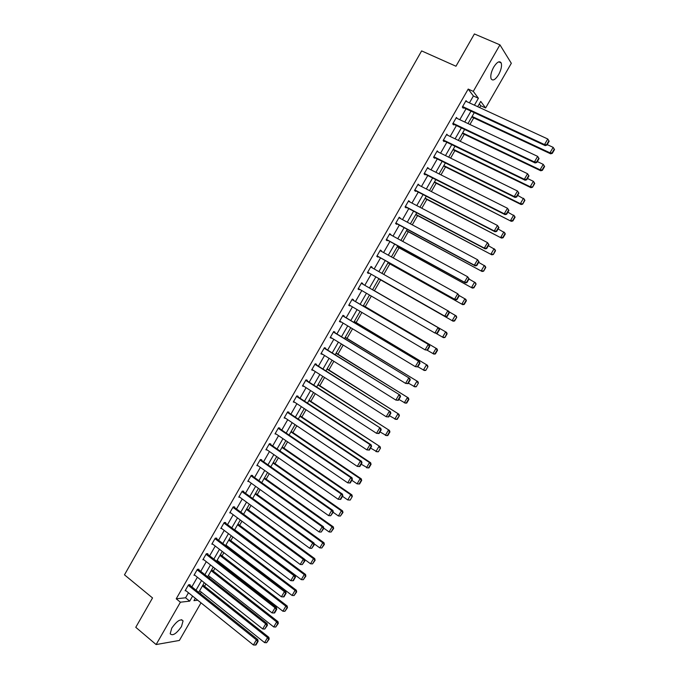 <?xml version="1.0" encoding="UTF-8"?>
<svg xmlns="http://www.w3.org/2000/svg" width="679" height="679" viewBox="0 0 679 679"><rect width="100%" height="100%" fill="white"/><g stroke="black" fill="none" stroke-linecap="round" stroke-linejoin="round"><path stroke-width="1.02" d="M171.779 628.092C176.93 620.844 180.69 618.45 183.058 620.912L181.463 626.598C176.353 633.813 172.593 636.198 170.183 633.753L171.779 628.092M493.684 67.145C497.036 61.933 499.54 60.533 501.195 62.943C502.053 65.897 501.195 69.793 498.624 74.631C495.288 79.825 492.784 81.217 491.112 78.798C490.263 75.878 491.121 71.991 493.684 67.145M201.009 602.842L179.383 640.45L156.128 644.558L135.775 627.303L152.537 597.936L124.478 574.841L421.625 50.908L455.974 66.236L474.4 33.95L499.948 44.856L511.321 63.291L485.621 107.978L480.732 101.4L477.693 106.688M479.637 107.579L480.707 105.72L485.621 107.978M200.347 593.641L201.239 592.08M204.557 586.308L205.89 583.982M209.285 578.084L209.989 576.853M213.291 571.115L214.87 568.357M218.248 562.492L218.757 561.592M222.041 555.889L223.875 552.689M227.227 546.85L227.55 546.289M230.809 540.62L232.905 536.97M239.611 525.308L241.962 521.217M248.429 509.954L251.035 505.422M257.273 494.567L260.142 489.584M266.143 479.136L269.266 473.696M275.029 463.664L278.415 457.773M283.941 448.148L287.59 441.8M292.887 432.599L296.799 425.784M301.841 416.999L306.025 409.726M310.829 401.365L315.277 393.625M319.834 385.689L324.554 377.482M328.874 369.962L333.856 361.287M337.93 354.2L343.184 345.059M347.011 338.397L352.537 328.78M356.119 322.55L361.915 312.45M365.243 306.662L371.32 296.086M374.401 290.731L380.63 279.884M383.788 274.401L389.831 263.876M393.251 257.927L399.048 247.827M402.74 241.41L408.3 231.743M412.263 224.842L417.568 215.608M421.803 208.232L426.862 199.431M431.377 191.571L436.181 183.211M440.977 174.868L445.526 166.941M450.601 158.114L454.905 150.636M460.252 141.317L464.3 134.281M469.936 124.478L473.721 117.883M480.707 105.72L479.315 103.862M469.427 102.877L473.39 95.968L468.204 89.068L176.226 598.81L185.571 597.792L188.465 592.759M191.851 586.851L197.368 577.235M200.738 571.362L206.289 561.669M209.641 555.829L215.243 546.069M218.57 540.255L224.214 530.418M227.533 524.646L233.22 514.724M236.504 508.987L242.242 498.997M245.509 493.285L251.289 483.219M254.54 477.549L260.354 467.407M263.588 461.762L269.453 451.543M272.669 445.942L278.577 435.638M281.768 430.07L287.718 419.69M290.892 414.165L296.893 403.708M300.042 398.208L306.085 387.675M309.217 382.209L315.311 371.591M318.417 366.168L324.554 355.473M327.643 350.084L333.822 339.305M336.894 333.958L343.124 323.102M346.171 317.78L352.443 306.849M355.473 301.561L361.788 290.544M364.801 285.307L371.15 274.231M374.171 268.96L380.52 257.893M383.584 252.554L389.916 241.512M393.014 236.105L399.337 225.088M402.477 219.614L408.783 208.614M411.958 203.072L418.256 192.098M421.472 186.487L427.753 175.53M431.012 169.86L437.284 158.928M440.578 153.182L446.833 142.267M450.169 136.462L456.415 125.573M459.785 119.691L466.015 108.827M466.855 101.689L466.032 100.628L462.331 107.087L463.214 108.199L463.519 107.664M457.298 118.519L456.407 117.416L452.715 123.867L453.623 124.928L453.928 124.393M447.69 135.265L446.816 134.162L443.124 140.587L444.058 141.605L444.363 141.071M438.116 151.977L437.242 150.857L433.567 157.265L434.526 158.241L434.832 157.706M428.568 168.63L427.702 167.509L424.036 173.9L425.012 174.834L425.317 174.299M419.045 185.248L418.179 184.111L414.529 190.493L415.531 191.376L415.837 190.841M409.547 201.807L408.69 200.67L405.049 207.027L406.067 207.867L406.373 207.341M400.075 218.332L399.227 217.187L395.594 223.527L396.638 224.325L396.943 223.798M390.629 234.807L389.788 233.652L386.164 239.976L387.234 240.731L387.531 240.205M381.208 251.238L381.462 250.806L380.376 250.076L376.76 256.382L377.855 257.095L378.152 256.569M371.82 267.619L372.092 267.136L370.989 266.457L367.381 272.746L368.502 273.408L368.799 272.89M362.459 283.949L362.756 283.432L361.627 282.787L358.028 289.059L359.174 289.678L359.454 289.186M353.148 300.194L353.445 299.677L352.291 299.074L348.709 305.329L349.863 305.915L350.118 305.474M343.854 316.397L344.151 315.879L342.98 315.319L339.407 321.557L340.816 321.71M334.594 332.549L334.891 332.031L333.695 331.522L330.13 337.743L331.53 337.896M325.36 348.658L325.657 348.149L324.435 347.673L320.878 353.878L322.27 354.048M316.151 364.725L316.439 364.216L315.2 363.783L311.653 369.97L313.044 370.148M306.959 380.749L307.256 380.24L305.991 379.858L302.461 386.02L303.836 386.207M297.801 396.731L298.089 396.222L296.808 395.874L293.286 402.027L294.652 402.223M288.66 412.671L288.957 412.161L287.65 411.856L284.136 417.992L285.494 418.196M279.553 428.568L279.841 428.059L278.517 427.795L275.012 433.915L276.361 434.127M269.113 444.193L341.223 494.015L342.437 494.117L269.41 443.693L265.905 449.787L267.22 449.99M269.402 443.693L270.751 443.913L270.463 444.414M261.398 460.226L261.695 459.717L260.32 459.539L256.832 465.624L258.045 465.769M252.359 475.996L252.647 475.487L251.255 475.351L247.784 481.419L248.913 481.521M243.345 491.715L243.634 491.214L242.225 491.112L238.753 497.164L239.823 497.232M234.357 507.4L234.645 506.899L233.211 506.84L229.748 512.874L230.758 512.908M225.394 523.042L225.683 522.541L224.223 522.516L220.777 528.534L221.727 528.542M216.448 538.634L216.737 538.141L215.26 538.158L211.823 544.159L212.731 544.142M207.528 554.191L207.816 553.699L206.323 553.75L202.885 559.742L203.759 559.7M198.641 569.706L198.922 569.214L197.402 569.308L193.982 575.283L194.822 575.223M189.764 585.179L190.052 584.687L188.516 584.823L185.104 590.781L185.902 590.696M156.128 644.558L180.41 602.205L189.713 601.136L192.607 596.094M176.226 598.81L180.41 602.205M468.204 89.068L473.28 91.376L499.948 44.856M474.426 105.177L478.398 98.26L473.28 91.376M196.01 590.17L201.536 580.537M204.914 574.646L210.49 564.945M213.851 559.089L219.47 549.303M222.805 543.48L228.467 533.626M231.794 527.838L237.497 517.907M240.799 512.153L246.545 502.137M249.83 496.417L255.618 486.334M258.877 480.647L264.717 470.479M267.959 464.835L273.841 454.591M277.066 448.972L282.99 438.651M286.19 433.075L292.165 422.678M295.348 417.127L301.357 406.653M304.523 401.145L310.583 390.586M313.723 385.112L319.834 374.477M322.949 369.036L329.103 358.317M332.209 352.919L338.405 342.123M341.486 336.759L347.733 325.878M350.788 320.547L357.078 309.59M360.116 304.294L366.456 293.26M369.469 287.998L375.843 276.905M378.874 271.617L385.239 260.532M388.312 255.185L394.669 244.117M397.775 238.702L404.115 227.652M407.264 222.169L413.596 211.144M416.779 205.593L423.093 194.593M426.319 188.974L432.625 178M435.884 172.313L442.182 161.347M445.483 155.593L451.756 144.661M455.1 138.839L461.364 127.924M464.75 122.033L471.005 111.144M195.323 598.275L193.956 600.643L197.733 600.211M474.265 112.655L468.001 123.561M464.614 129.46L458.333 140.392M454.981 146.223L448.692 157.18M445.382 162.943L439.075 173.917M435.808 179.604L429.493 190.604M426.259 196.231L419.928 207.248M416.736 212.807L410.396 223.849M407.247 229.332L400.89 240.4M397.775 245.823L391.41 256.9M388.329 262.264L381.954 273.365M378.916 278.653L372.533 289.763M369.512 295.034L363.155 306.085M360.116 311.389L353.81 322.364M350.746 327.694L344.491 338.592M341.401 343.964L335.188 354.777M332.082 360.184L325.92 370.912M322.788 376.361L316.677 387.013M313.528 392.496L307.451 403.063M304.285 408.58L298.259 419.07M295.068 424.63L289.084 435.035M285.876 440.629L279.943 450.958M276.709 456.585L270.819 466.838M267.568 472.499L261.721 482.676M258.453 488.371L252.647 498.471M249.363 504.2L243.6 514.224M240.298 519.987L234.578 529.934M231.25 535.723L225.581 545.593M222.237 551.424L216.609 561.219M213.24 567.084L207.655 576.802M204.269 582.701L198.726 592.343M473.39 95.968L478.398 98.26M185.571 597.792L189.713 601.136M456.11 117.934L457.306 118.502M446.544 134.629L447.733 135.197M437.004 151.273L438.184 151.85M427.49 167.866L428.67 168.46M418.009 184.416L419.172 185.019M408.546 200.925L409.709 201.527M399.108 217.382L400.262 218.001M389.704 233.805L390.849 234.425M380.316 250.169L381.462 250.806M370.963 266.499L372.092 267.136M358.045 289.033L359.174 289.678M348.751 305.253L349.863 305.915M339.483 321.43L340.586 322.092M330.232 337.556L331.335 338.235M321.014 353.649L322.109 354.328M311.814 369.69L312.909 370.386M302.647 385.689L303.725 386.393M293.498 401.645L294.576 402.358M284.382 417.56L285.452 418.281M350.254 483.007L352.401 479.323L351.926 479.264L349.778 482.956L350.254 483.007L347.716 482.862L276.345 434.161M465.726 101.163L547.766 138.991L549.167 141.224L548.895 140.799L546.62 144.703L546.901 145.128L549.167 141.224M462.348 107.121L545.212 145.62L544.524 144.568L547.766 138.991L548.895 140.799M462.637 106.552L544.524 144.568L546.62 144.703M545.212 145.62L546.901 145.128M471.786 116.975L550.644 153.827L549.973 152.817L472.083 116.448M547.206 144.602L553.156 147.36L554.522 149.533L554.259 149.125L552.027 152.945L552.299 153.352L554.522 149.533M552.027 152.945L549.973 152.817L553.156 147.36L554.259 149.125M552.299 153.352L550.644 153.827M456.101 117.959L537.649 156.382L539.058 158.589L538.778 158.182L536.512 162.077L536.792 162.485L539.058 158.589M452.74 123.824L535.128 162.952L534.407 161.95L537.649 156.382L538.778 158.182M453.02 123.323L534.407 161.95L536.512 162.077M535.128 162.952L536.792 162.485M446.502 134.697L527.558 173.731L528.983 175.912L528.686 175.522L526.429 179.409L526.726 179.791L528.983 175.912M443.183 140.502L525.079 180.232L524.332 179.281L527.558 173.731L528.686 175.522M443.438 140.052L524.332 179.281L526.429 179.409M525.079 180.232L526.726 179.791M462.374 133.364L540.764 170.777L540.077 169.818L462.645 132.889M537.327 161.568L543.242 164.369L544.617 166.516L544.346 166.134L542.122 169.937L542.402 170.327L544.617 166.516M542.122 169.937L540.077 169.818L543.242 164.369L544.346 166.134M542.402 170.327L540.764 170.777M452.986 149.703L530.91 187.676L530.197 186.759L453.233 149.278M527.481 178.492L533.363 181.335L534.067 182.261L534.746 183.457L534.466 183.092L532.531 187.251L534.746 183.457M532.251 186.886L530.197 186.759L533.363 181.335L534.466 183.092M532.531 187.251L530.91 187.676M436.936 151.392L517.5 191.02L518.934 193.175L518.629 192.811L516.371 196.681L516.677 197.046L518.934 193.175M433.652 157.129L515.047 197.462L514.275 196.554L517.5 191.02L518.629 192.811M433.873 156.739L514.275 196.554L516.371 196.681M515.047 197.462L516.677 197.046M427.397 168.044L507.468 208.266L508.911 210.397L508.596 210.049L506.347 213.91L506.661 214.25L508.911 210.397M424.146 173.705L505.057 214.64L504.251 213.783L507.468 208.266L508.596 210.049M424.341 173.366L504.251 213.783L506.347 213.91M505.057 214.64L506.661 214.25M417.874 184.646L497.461 225.462L498.921 227.567L498.59 227.236L496.349 231.089L496.68 231.412L498.921 227.567M414.665 190.239L495.084 231.777L494.261 230.962L497.461 225.462L498.59 227.236M414.835 189.959L494.261 230.962L496.349 231.089M495.084 231.777L496.68 231.412M443.625 165.999L521.09 204.532L520.352 203.666L443.837 165.625M517.661 195.365L524.239 199.134L524.901 200.347L524.612 199.999L522.694 204.133L524.901 200.347M522.406 203.785L520.352 203.666L523.501 198.251L524.612 199.999M522.694 204.133L521.09 204.532M434.288 182.244L511.295 221.337L434.475 181.921M507.867 212.188L514.436 215.956L515.081 217.195L514.784 216.864L512.577 220.641L512.883 220.964L515.081 217.195M512.577 220.641L510.532 220.514L513.68 215.116L514.784 216.864M512.883 220.964L511.295 221.337M424.978 198.455L501.535 238.1L425.139 198.183M498.097 228.967L504.658 232.727L505.295 233.992L504.981 233.678L502.791 237.438L503.105 237.752L505.295 233.992M502.791 237.438L500.746 237.319L503.877 231.938L504.981 233.678M503.105 237.752L501.535 238.1M415.701 214.615L491.791 254.812L415.828 214.394M488.362 245.705L494.915 249.456L495.534 250.738L495.212 250.441L493.344 254.489L495.534 250.738M493.022 254.201L490.976 254.082L494.108 248.718L495.212 250.441M493.344 254.489L491.791 254.812M406.441 230.741L482.082 271.473L406.534 230.571M478.653 262.383L485.188 266.143L485.799 267.441L485.468 267.161L483.618 271.184L485.799 267.441M483.287 270.904L481.241 270.794L484.356 265.438L485.468 267.161M483.618 271.184L482.082 271.473M397.207 246.817L472.397 288.1L397.274 246.698M468.968 279.027L475.495 282.778L476.089 284.094L473.569 287.573L473.917 287.828L476.089 284.094M473.569 287.573L471.532 287.455L474.638 282.116L475.75 283.839M473.917 287.828L472.397 288.1M387.998 262.849L462.739 304.667L388.032 262.773M459.131 295.518L465.828 299.363L466.414 300.704L466.057 300.466L463.884 304.184L464.241 304.421L466.414 300.704M463.884 304.184L461.847 304.073L464.954 298.752L466.057 300.466M464.241 304.421L462.739 304.667M378.806 278.84L453.105 321.201L378.823 278.814M449.014 311.788L456.195 315.905L456.755 317.271L454.234 320.76L454.599 320.98L456.755 317.271M454.234 320.76L452.197 320.649L455.286 315.336L456.398 317.042M454.599 320.98L453.105 321.201M444.974 337.48L447.13 333.788L446.757 333.576L444.974 337.48L443.506 337.675L436.232 333.491M372.576 289.695L446.578 332.404L372.584 289.678M444.601 337.285L442.564 337.174L445.653 331.878L446.757 333.576M447.13 333.788L446.578 332.404M435.383 353.946L437.531 350.254L437.149 350.067L435.001 353.759L435.383 353.946L433.923 354.115L427.142 350.211M363.401 305.66L436.996 348.853L363.435 305.601M435.001 353.759L432.964 353.649L436.037 348.378L437.149 350.067M437.531 350.254L436.996 348.853M425.809 370.361L427.957 366.677L425.809 370.361L424.375 370.505L417.899 366.779M354.26 321.583L427.43 365.26L354.319 321.473M425.419 370.191L423.39 370.089L426.454 364.827L427.566 366.507M427.957 366.677L427.43 365.26M416.269 386.724L418.408 383.058L416.269 386.724L414.852 386.852L408.385 383.126M345.136 337.463L417.899 381.615L345.221 337.31M415.871 386.58L413.842 386.47L416.898 381.225L418.009 382.905M418.408 383.058L417.899 381.615M406.755 403.054L408.894 399.396L408.486 399.252L406.348 402.919L406.755 403.054L405.355 403.148L398.896 399.43M336.037 353.309L408.393 397.928L336.156 353.097M406.348 402.919L404.319 402.817L407.366 397.58L408.486 399.252M408.894 399.396L408.393 397.928M397.274 419.333L399.396 415.684L396.85 419.215L397.274 419.333L395.882 419.401L389.432 415.684M326.964 369.104L398.913 414.198L327.108 368.85M396.85 419.215L394.83 419.113L397.869 413.893L398.98 415.565M399.396 415.684L398.913 414.198M387.811 435.562L389.933 431.929L389.5 431.827L387.378 435.468L387.811 435.562L386.436 435.612L379.994 431.903M317.908 384.857L389.457 430.427L318.086 384.56M387.378 435.468L385.358 435.366L388.388 430.163L389.5 431.827M389.933 431.929L389.457 430.427M378.373 451.756L380.486 448.123L378.373 451.756L377.015 451.781L370.59 448.072M308.886 400.568L380.028 446.604L309.081 400.22M377.931 451.671L375.911 451.577L378.941 446.383L380.053 448.038M380.486 448.123L380.028 446.604M368.96 467.899L371.073 464.283L370.624 464.207L368.519 467.831L368.96 467.899L367.619 467.899L361.203 464.198M299.88 416.244L369.512 462.56L370.632 462.739L300.11 415.845M368.519 467.831L366.499 467.738L369.512 462.56L370.624 464.207M371.073 464.283L370.632 462.739M359.581 484L361.686 480.392L361.228 480.333L359.123 483.949L359.581 484L357.103 483.855L351.841 480.274M290.909 431.869L360.116 478.695L361.253 478.831L291.155 431.428M359.123 483.949L357.103 483.855L360.116 478.695L361.228 480.333M361.686 480.392L361.253 478.831M350.22 500.058L352.316 496.459L350.22 500.058L347.741 499.931L342.513 496.315M281.955 447.461L350.737 494.779L351.9 494.872L282.235 446.969M349.753 500.024L347.741 499.931L350.737 494.779L351.858 496.417M352.316 496.459L351.9 494.872M408.385 201.205L487.488 242.607L488.956 244.686L488.617 244.372L486.385 248.217L486.724 248.522L488.956 244.686M405.219 206.73L485.146 248.853L484.297 248.098L487.488 242.607L488.617 244.372M405.346 206.501L484.297 248.098L486.385 248.217M485.146 248.853L486.724 248.522M398.921 217.713L477.541 259.709L479.018 261.755L478.67 261.466L476.446 265.294L476.794 265.582L479.018 261.755M395.789 223.179L475.232 265.888L474.358 265.175L477.541 259.709L478.67 261.466M395.891 223.001L474.358 265.175L476.446 265.294M475.232 265.888L476.794 265.582M389.483 234.187L467.619 276.752L469.113 278.78L468.756 278.509L466.532 282.328L466.889 282.591L469.113 278.78M386.393 239.577L465.353 282.871L464.444 282.209L467.619 276.752L468.756 278.509M386.461 239.449L464.444 282.209L466.532 282.328M465.353 282.871L466.889 282.591M380.07 250.602L457.731 293.752L459.233 295.755L458.868 295.501L456.653 299.303L457.018 299.558L459.233 295.755M377.015 255.932L455.499 299.812L454.565 299.193L457.731 293.752L458.868 295.501M377.057 255.856L454.565 299.193L456.653 299.303M455.499 299.812L457.018 299.558M370.683 266.983L448.819 311.296L449.379 312.679L449.006 312.442L446.799 316.236L447.172 316.473L449.379 312.679M446.799 316.236L444.72 316.125L367.687 272.22L445.67 316.703L444.72 316.125L447.868 310.702L449.006 312.442M445.67 316.703L447.172 316.473M361.33 283.313L439.007 328.152L361.33 283.304M437.361 333.338L434.891 333.016L438.04 327.609L439.169 329.34L436.97 333.126L437.361 333.338L439.559 329.553L439.169 329.34M358.334 288.541L434.891 333.016L436.97 333.126M439.007 328.152L439.559 329.553M351.994 299.6L429.23 344.957L352.028 299.532M427.575 350.152L425.096 349.855L428.228 344.457L429.366 346.188L427.176 349.965L427.575 350.152L429.765 346.383L429.366 346.188M349.006 304.812L425.096 349.855L427.176 349.965M429.23 344.957L429.765 346.383M342.683 315.837L419.478 361.72L342.742 315.727M417.814 366.923L415.327 366.643L418.451 361.262L419.588 362.985L417.398 366.753L417.814 366.923L419.995 363.163L419.588 362.985M339.704 321.04L415.327 366.643L417.398 366.753M419.478 361.72L419.995 363.163M333.397 332.039L409.751 378.432L333.491 331.878M408.079 383.652L405.584 383.389L408.707 378.025L409.844 379.739L407.655 383.491L408.079 383.652L410.26 379.901L409.844 379.739M330.427 337.225L405.584 383.389L407.655 383.491M409.751 378.432L410.26 379.901M324.138 348.191L400.05 395.102L324.265 347.979M398.369 400.33L395.874 400.084L398.98 394.737L400.118 396.443L397.945 400.186L398.369 400.33L400.551 396.587L400.118 396.443M321.175 353.36L395.874 400.084L397.945 400.186M400.05 395.102L400.551 396.587M314.903 364.3L390.383 411.72L315.056 364.037M388.694 416.957L386.19 416.728L389.288 411.398L390.425 413.104L388.252 416.83L388.694 416.957L390.866 413.231L390.425 413.104M311.95 369.452L386.19 416.728L388.252 416.83M390.383 411.72L390.866 413.231M305.694 380.367L380.741 428.288L305.881 380.053M379.043 433.541L376.531 433.329L379.62 428.016L380.758 429.714L378.593 433.431L379.043 433.541L381.208 429.824L380.758 429.714M302.749 385.511L376.531 433.329L378.593 433.431M380.741 428.288L381.208 429.824M296.511 396.392L369.979 444.584L371.124 444.813L296.723 396.027M369.418 450.075L366.898 449.888L369.979 444.584L371.124 446.281L368.96 449.99L369.418 450.075L371.574 446.366L371.124 446.281M293.574 401.518L366.898 449.888L368.96 449.99M371.124 444.813L371.574 446.366M287.353 412.365L360.371 461.109L361.534 461.296L287.59 411.958M359.819 466.566L357.29 466.397L360.371 461.109L361.508 462.798L359.352 466.49L359.819 466.566L361.975 462.866L361.508 462.798M284.425 417.483L357.29 466.397L359.352 466.49M361.534 461.296L361.975 462.866M278.22 428.305L350.78 477.592L351.968 477.727L278.483 427.846M349.778 482.956L347.716 482.862L350.78 477.592L351.926 479.264M351.968 477.727L352.401 479.323M340.714 499.404L338.167 499.277L341.223 494.015L342.369 495.687L340.221 499.371L340.714 499.404L342.853 495.729L342.369 495.687M266.202 449.286L338.167 499.277L340.221 499.371M342.437 494.117L342.853 495.729M260.032 460.048L331.692 510.404L332.931 510.455L260.447 459.556M257.12 465.115L328.644 515.641L331.692 510.404L332.837 512.068L330.698 515.734L333.33 512.085L332.837 512.068M332.931 510.455L333.33 512.085M330.698 515.734L328.644 515.641M250.967 475.852L322.186 526.743L323.442 526.751L251.493 475.368M248.073 480.91L319.147 531.971L322.186 526.743L323.331 528.398L321.201 532.056L323.832 528.406L323.331 528.398M323.442 526.751L323.832 528.406M321.201 532.056L319.147 531.971M273.017 463.01L341.393 510.829L338.405 515.964L333.202 512.306M342.505 512.458L340.417 516.048L342.98 512.475L341.393 510.829L342.572 510.88L273.331 462.475M338.405 515.964L340.417 516.048M342.98 512.475L342.572 510.88M264.114 478.517L332.073 526.828L329.086 531.946L323.773 528.143M333.185 528.449L331.097 532.039L333.669 528.457L332.073 526.828L333.279 526.836L264.445 477.931M329.086 531.946L331.097 532.039M333.669 528.457L333.279 526.836M241.936 491.621L312.705 543.039L313.987 543.005L242.547 491.138M239.042 496.663L309.675 548.25L312.705 543.039L313.851 544.685L311.729 548.335L314.36 544.677L313.851 544.685M313.987 543.005L314.36 544.677M311.729 548.335L309.675 548.25M255.228 493.981L322.771 542.784L319.801 547.885L314.165 543.794M323.891 544.405L321.812 547.978L324.384 544.388L322.771 542.784L324.002 542.75L255.593 493.353M319.801 547.885L321.812 547.978M324.384 544.388L324.002 542.75M232.922 507.34L303.258 559.284L304.557 559.207L233.618 506.857M230.037 512.373L300.228 564.478L303.258 559.284L304.396 560.93L302.282 564.572L304.922 560.896L304.396 560.93M304.557 559.207L304.922 560.896M302.282 564.572L300.228 564.478M246.375 509.403L313.503 558.698L310.532 563.791L304.599 559.411M314.623 560.311L312.544 563.876L315.124 560.277L313.503 558.698L314.75 558.622L246.757 508.732M310.532 563.791L312.544 563.876M315.124 560.277L314.75 558.622M223.934 523.017L293.829 575.486L295.153 575.368L224.707 522.524M221.057 528.033L290.816 580.672L293.829 575.486L294.975 577.125L292.861 580.757L293.396 580.698L295.501 577.074L294.975 577.125M295.153 575.368L295.501 577.074M292.861 580.757L290.816 580.672M237.531 524.782L304.26 574.57L301.298 579.645L234.705 529.705M305.372 576.174L303.301 579.73L305.881 576.131L304.26 574.57L305.533 574.451L237.947 524.069M301.298 579.645L303.301 579.73M305.881 576.131L305.533 574.451M214.971 538.659L284.433 591.638L285.783 591.485L215.812 538.15M212.103 543.658L281.42 596.807L284.433 591.638L285.579 593.276L283.466 596.892L284.009 596.824L286.114 593.208L285.579 593.276M285.783 591.485L286.114 593.208M283.466 596.892L281.42 596.807M228.721 540.128L295.034 590.39L292.089 595.458L225.903 545.033M296.154 591.995L294.092 595.534L296.672 591.935L295.034 590.39L296.333 590.238L229.162 539.364M292.089 595.458L294.092 595.534M296.672 591.935L296.333 590.238M206.034 554.251L275.054 607.756L276.429 607.552L206.934 553.733M203.174 559.241L272.058 612.908L275.054 607.756L276.2 609.386L274.104 612.993L274.656 612.908L276.752 609.301L276.2 609.386M276.429 607.552L276.752 609.301M274.104 612.993L272.058 612.908M219.928 555.43L285.842 606.177L282.897 611.227L217.119 560.328M286.962 607.773L284.9 611.304L287.489 607.697L285.842 606.177L287.158 605.982L220.395 554.624M282.897 611.227L284.9 611.304M287.489 607.697L287.158 605.982M197.122 569.808L265.71 623.823L267.102 623.577L198.073 569.265M194.27 574.782L262.722 628.966L265.71 623.823L266.855 625.444L264.759 629.043L267.416 625.351L266.855 625.444M267.102 623.577L267.416 625.351M264.759 629.043L262.722 628.966M211.169 570.691L276.667 621.913L273.739 626.955L208.36 575.58M277.787 623.509L275.733 627.031L278.322 623.407L277.787 623.509L276.667 621.913L278.008 621.684L211.653 569.842M273.739 626.955L275.733 627.031M278.322 623.407L278.008 621.684M188.227 585.315L256.39 639.847L257.808 639.559L189.237 584.755M185.384 590.28L253.403 644.974L256.39 639.847L257.536 641.46L255.448 645.05L256.017 644.931L258.096 641.349L257.536 641.46M257.808 639.559L258.096 641.349M255.448 645.05L253.403 644.974M202.418 585.918L267.526 637.615L264.598 642.631L199.626 590.789M268.646 639.194L266.592 642.716L269.19 639.083L268.646 639.194L267.526 637.615L268.884 637.343L202.936 585.018M264.598 642.631L266.592 642.716M269.19 639.083L268.884 637.343M183.058 620.912L181.565 619.681M501.195 62.943L498.717 61.857"/></g></svg>
